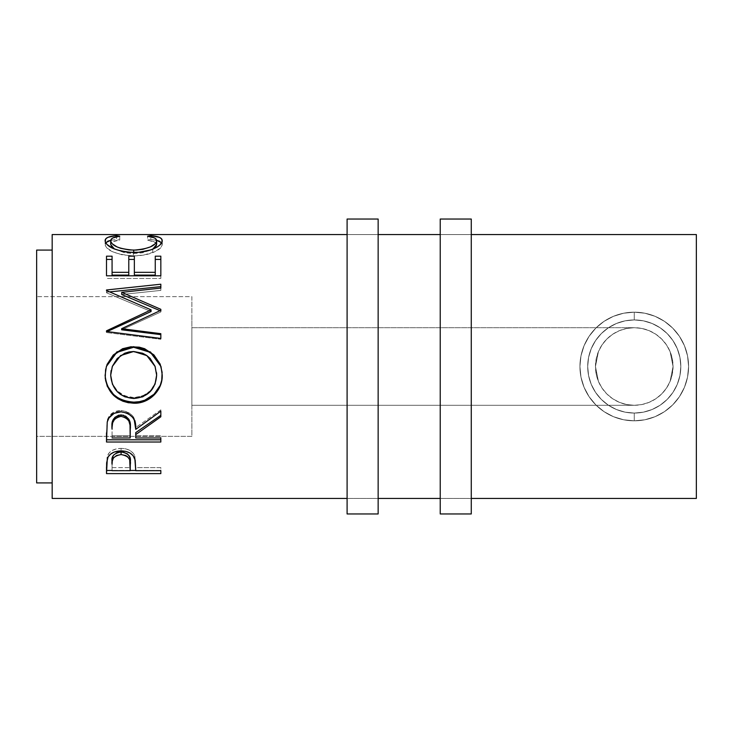 <?xml version="1.0" encoding="UTF-8"?>
<svg xmlns="http://www.w3.org/2000/svg" width="733" height="733" viewBox="0 0 733 733"><rect width="100%" height="100%" fill="white"/><g stroke="black" fill="none" stroke-linecap="round" stroke-linejoin="round"><path stroke-width="0.55" stroke-dasharray="3.67 2.75" d="M378.146 234.56L378.146 498.44L347.094 498.44L347.094 234.56L378.146 234.56L347.094 234.56L347.094 498.44L378.146 498.44L378.146 234.56L378.146 237.098L378.146 234.56L347.094 234.56L347.094 366.5L347.094 219.039L347.094 513.961L347.094 234.56L378.146 234.56M378.146 219.039L378.146 513.961L378.146 219.039M378.146 498.44L378.146 392.237L378.146 498.44L347.094 498.44L378.146 498.44M471.273 234.56L471.273 498.44L440.231 498.44L440.231 234.56L471.273 234.56L440.231 234.56L440.231 498.44L471.273 498.44L471.273 234.56L471.273 237.098L471.273 234.56L440.231 234.56L440.231 366.5L440.231 219.039L440.231 513.961L440.231 234.56L471.273 234.56M471.273 219.039L471.273 513.961L471.273 219.039M471.273 498.44L471.273 392.237L471.273 498.44L440.231 498.44L471.273 498.44M634.265 327.697A38.803 38.803 0 0 0 595.453 366.5A38.803 38.803 0 0 0 634.265 405.303L626.688 404.561L619.412 402.353L612.706 398.77L606.823 393.942L601.995 388.059L598.412 381.352L595.453 366.5L598.412 351.648L601.995 344.941L606.823 339.058L612.706 334.23L619.412 330.647L626.688 328.439L634.265 327.697L626.688 328.439L619.412 330.647L612.706 334.23L606.823 339.058L601.995 344.941L598.412 351.648L595.453 366.5L598.412 381.352L601.995 388.059L606.823 393.942L612.706 398.77L619.412 402.353L626.688 404.561L634.265 405.303L191.872 405.303L191.872 327.697L634.265 327.697L641.833 328.439L649.108 330.647L655.824 334.23L661.697 339.058L666.526 344.941L670.109 351.648L672.317 358.932L673.068 366.5L672.317 374.068L670.109 381.352L666.526 388.059L661.697 393.942L655.824 398.77L649.108 402.353L641.833 404.561L634.265 405.303L626.688 404.561L619.412 402.353L612.706 398.77L606.823 393.942L601.995 388.059L598.412 381.352L596.204 374.068L595.453 366.5L596.204 358.932L598.412 351.648L601.995 344.941L606.823 339.058L612.706 334.23L619.412 330.647L626.688 328.439L634.265 327.697L191.872 327.697L191.872 436.355L36.65 436.355L36.65 296.645L191.872 296.645L191.872 436.355L191.872 296.645L36.65 296.645L36.65 436.355L36.65 250.081L36.65 482.919L36.65 297.992L36.65 436.355L191.872 436.355L191.872 317.105L191.872 405.303L191.872 327.697L191.872 405.303L634.265 405.303L641.833 404.561L649.108 402.353L655.824 398.77L661.697 393.942L666.526 388.059L670.109 381.352L673.068 366.5L670.109 351.648L666.526 344.941L661.697 339.058L655.824 334.23L649.108 330.647L641.833 328.439L634.265 327.697L641.833 328.439L649.108 330.647L655.824 334.23L661.697 339.058L666.526 344.941L670.109 351.648L673.068 366.5L670.109 381.352L666.526 388.059L661.697 393.942L655.824 398.77L649.108 402.353L641.833 404.561L634.265 405.303A38.803 38.803 0 0 0 673.068 366.5A38.803 38.803 0 0 0 634.265 327.697M634.265 413.064A46.564 46.564 0 0 0 680.829 366.5A46.564 46.564 0 0 0 634.265 319.936A46.564 46.564 0 0 1 680.829 366.5A46.564 46.564 0 0 1 634.265 413.064A46.564 46.564 0 0 0 680.829 366.5A46.564 46.564 0 0 0 634.265 319.936L634.265 312.176A54.324 54.324 0 0 1 688.589 366.5A54.324 54.324 0 0 1 634.265 420.824L634.265 413.064A46.564 46.564 0 0 0 680.829 366.5A46.564 46.564 0 0 0 634.265 319.936A46.564 46.564 0 0 1 680.829 366.5A46.564 46.564 0 0 1 634.265 413.064A46.564 46.564 0 0 0 680.829 366.5A46.564 46.564 0 0 0 634.265 319.936L634.265 312.176A54.324 54.324 0 0 1 688.589 366.5A54.324 54.324 0 0 1 634.265 420.824L634.265 413.064A46.564 46.564 0 0 0 680.829 366.5A46.564 46.564 0 0 0 634.265 319.936A46.564 46.564 0 0 1 680.829 366.5A46.564 46.564 0 0 1 634.265 413.064A46.564 46.564 0 0 0 680.829 366.5A46.564 46.564 0 0 0 634.265 319.936L634.265 312.176A54.324 54.324 0 0 1 688.589 366.5A54.324 54.324 0 0 1 634.265 420.824L634.265 413.064A46.564 46.564 0 0 0 680.829 366.5A46.564 46.564 0 0 0 634.265 319.936A46.564 46.564 0 0 1 680.829 366.5A46.564 46.564 0 0 1 634.265 413.064A46.564 46.564 0 0 0 680.829 366.5A46.564 46.564 0 0 0 634.265 319.936L634.265 312.176A54.324 54.324 0 0 1 688.589 366.5A54.324 54.324 0 0 1 634.265 420.824L634.265 413.064A46.564 46.564 0 0 0 680.829 366.5A46.564 46.564 0 0 0 634.265 319.936A46.564 46.564 0 0 1 680.829 366.5A46.564 46.564 0 0 1 634.265 413.064A46.564 46.564 0 0 0 680.829 366.5A46.564 46.564 0 0 0 634.265 319.936L634.265 312.176A54.324 54.324 0 0 1 688.589 366.5A54.324 54.324 0 0 1 634.265 420.824L634.265 413.064A46.564 46.564 0 0 0 680.829 366.5A46.564 46.564 0 0 0 634.265 319.936L643.4 320.843L652.178 323.519L660.176 327.816L667.195 333.579L672.949 340.579L677.246 348.587L679.922 357.356L680.829 366.482L679.922 375.653L677.246 384.404L672.94 392.439L667.167 399.448L660.186 405.184L652.15 409.5L643.418 412.157L634.265 413.064L625.102 412.157L616.361 409.49L608.326 405.175L601.326 399.421L595.572 392.421L591.265 384.385L588.599 375.663L587.692 366.491L588.599 357.356L591.274 348.578L595.599 340.552L601.344 333.561L608.372 327.798L616.361 323.51L625.121 320.834L634.265 319.936A46.564 46.564 0 0 0 587.692 366.5A46.564 46.564 0 0 0 634.265 413.064L643.418 412.157L652.15 409.5L660.186 405.184L667.167 399.448L672.94 392.439L677.246 384.404L679.922 375.653L680.829 366.482L679.922 357.356L677.246 348.587L672.949 340.579L667.195 333.579L660.176 327.816L652.178 323.519L643.4 320.843L634.265 319.936L625.121 320.834L616.361 323.51L608.372 327.798L601.344 333.561L595.599 340.552L591.274 348.578L588.599 357.356L587.692 366.491L588.599 375.663L591.265 384.385L595.572 392.421L601.326 399.421L608.326 405.175L616.361 409.49L625.102 412.157L634.265 413.064L643.345 412.175L652.077 409.518L660.131 405.221L667.186 399.43L672.976 392.375L677.283 384.321L679.931 375.589L680.829 366.5L679.931 357.411L677.283 348.679L672.976 340.625L667.186 333.57L660.131 327.779L652.077 323.482L643.345 320.825L634.265 319.936L625.176 320.825L616.444 323.482L608.39 327.779L601.335 333.57L595.544 340.625L591.238 348.679L588.59 357.411L587.692 366.5L588.59 375.589L591.238 384.321L595.544 392.375L601.335 399.43L608.39 405.221L616.444 409.518L625.176 412.175L634.265 413.064L634.265 420.824L623.664 419.78L613.466 416.692L604.074 411.671L595.847 404.918L589.085 396.681L584.064 387.29L580.976 377.101L579.931 366.5L580.976 355.899L584.064 345.71L589.085 336.319L595.847 328.082L604.074 321.329L613.466 316.308L623.664 313.22L634.265 312.176L644.857 313.22L655.055 316.308L664.446 321.329L672.674 328.082L679.436 336.319L684.457 345.71L687.545 355.899L688.589 366.5L687.545 377.101L684.457 387.29L679.436 396.681L672.674 404.918L664.446 411.671L655.055 416.692L644.857 419.78L634.265 420.824A54.324 54.324 0 0 1 579.931 366.5A54.324 54.324 0 0 1 634.265 312.176L634.265 319.936A46.564 46.564 0 0 0 587.692 366.5A46.564 46.564 0 0 0 634.265 413.064A46.564 46.564 0 0 1 587.692 366.5A46.564 46.564 0 0 1 634.265 319.936A46.564 46.564 0 0 0 587.692 366.5A46.564 46.564 0 0 0 634.265 413.064L643.345 412.175L652.077 409.518L660.131 405.221L667.186 399.43L672.976 392.375L677.283 384.321L679.931 375.589L680.829 366.5L679.931 357.411L677.283 348.679L672.976 340.625L667.186 333.57L660.131 327.779L652.077 323.482L643.345 320.825L634.265 319.936L625.176 320.825L616.444 323.482L608.39 327.779L601.335 333.57L595.544 340.625L591.238 348.679L588.59 357.411L587.692 366.5L588.59 375.589L591.238 384.321L595.544 392.375L601.335 399.43L608.39 405.221L616.444 409.518L625.176 412.175L634.265 413.064L634.265 420.824L623.664 419.78L613.466 416.692L604.074 411.671L595.847 404.918L589.085 396.681L584.064 387.29L580.976 377.101L579.931 366.5L580.976 355.899L584.064 345.71L589.085 336.319L595.847 328.082L604.074 321.329L613.466 316.308L623.664 313.22L634.265 312.176L644.857 313.22L655.055 316.308L664.446 321.329L672.674 328.082L679.436 336.319L684.457 345.71L687.545 355.899L688.589 366.5L687.545 377.101L684.457 387.29L679.436 396.681L672.674 404.918L664.446 411.671L655.055 416.692L644.857 419.78L634.265 420.824A54.324 54.324 0 0 1 579.931 366.5A54.324 54.324 0 0 1 634.265 312.176L634.265 319.936A46.564 46.564 0 0 0 587.692 366.5A46.564 46.564 0 0 0 634.265 413.064A46.564 46.564 0 0 1 587.692 366.5A46.564 46.564 0 0 1 634.265 319.936A46.564 46.564 0 0 0 587.692 366.5A46.564 46.564 0 0 0 634.265 413.064L643.345 412.175L652.077 409.518L660.131 405.221L667.186 399.43L672.976 392.375L677.283 384.321L679.931 375.589L680.829 366.5L679.931 357.411L677.283 348.679L672.976 340.625L667.186 333.57L660.131 327.779L652.077 323.482L643.345 320.825L634.265 319.936L625.176 320.825L616.444 323.482L608.39 327.779L601.335 333.57L595.544 340.625L591.238 348.679L588.59 357.411L587.692 366.5L588.59 375.589L591.238 384.321L595.544 392.375L601.335 399.43L608.39 405.221L616.444 409.518L625.176 412.175L634.265 413.064L634.265 420.824L623.664 419.78L613.466 416.692L604.074 411.671L595.847 404.918L589.085 396.681L584.064 387.29L580.976 377.101L579.931 366.5L580.976 355.899L584.064 345.71L589.085 336.319L595.847 328.082L604.074 321.329L613.466 316.308L623.664 313.22L634.265 312.176L644.857 313.22L655.055 316.308L664.446 321.329L672.674 328.082L679.436 336.319L684.457 345.71L687.545 355.899L688.589 366.5L687.545 377.101L684.457 387.29L679.436 396.681L672.674 404.918L664.446 411.671L655.055 416.692L644.857 419.78L634.265 420.824A54.324 54.324 0 0 1 579.931 366.5A54.324 54.324 0 0 1 634.265 312.176L634.265 319.936A46.564 46.564 0 0 0 587.692 366.5A46.564 46.564 0 0 0 634.265 413.064A46.564 46.564 0 0 1 587.692 366.5A46.564 46.564 0 0 1 634.265 319.936A46.564 46.564 0 0 0 587.692 366.5A46.564 46.564 0 0 0 634.265 413.064L643.345 412.175L652.077 409.518L660.131 405.221L667.186 399.43L672.976 392.375L677.283 384.321L679.931 375.589L680.829 366.5L679.931 357.411L677.283 348.679L672.976 340.625L667.186 333.57L660.131 327.779L652.077 323.482L643.345 320.825L634.265 319.936L625.176 320.825L616.444 323.482L608.39 327.779L601.335 333.57L595.544 340.625L591.238 348.679L588.59 357.411L587.692 366.5L588.59 375.589L591.238 384.321L595.544 392.375L601.335 399.43L608.39 405.221L616.444 409.518L625.176 412.175L634.265 413.064L634.265 420.824L623.664 419.78L613.466 416.692L604.074 411.671L595.847 404.918L589.085 396.681L584.064 387.29L580.976 377.101L579.931 366.5L580.976 355.899L584.064 345.71L589.085 336.319L595.847 328.082L604.074 321.329L613.466 316.308L623.664 313.22L634.265 312.176L644.857 313.22L655.055 316.308L664.446 321.329L672.674 328.082L679.436 336.319L684.457 345.71L687.545 355.899L688.589 366.5L687.545 377.101L684.457 387.29L679.436 396.681L672.674 404.918L664.446 411.671L655.055 416.692L644.857 419.78L634.265 420.824A54.324 54.324 0 0 1 579.931 366.5A54.324 54.324 0 0 1 634.265 312.176L634.265 319.936A46.564 46.564 0 0 0 587.692 366.5A46.564 46.564 0 0 0 634.265 413.064A46.564 46.564 0 0 1 587.692 366.5A46.564 46.564 0 0 1 634.265 319.936A46.564 46.564 0 0 0 587.692 366.5A46.564 46.564 0 0 0 634.265 413.064L634.265 420.824A54.324 54.324 0 0 1 579.931 366.5A54.324 54.324 0 0 1 634.265 312.176L634.265 319.936A46.564 46.564 0 0 0 587.692 366.5A46.564 46.564 0 0 0 634.265 413.064L643.345 412.175L652.077 409.518L660.131 405.221L667.186 399.43L672.976 392.375L677.283 384.321L679.931 375.589L680.829 366.5L679.931 357.411L677.283 348.679L672.976 340.625L667.186 333.57L660.131 327.779L652.077 323.482L643.345 320.825L634.265 319.936L625.176 320.825L616.444 323.482L608.39 327.779L601.335 333.57L595.544 340.625L591.238 348.679L588.59 357.411L587.692 366.5L588.59 375.589L591.238 384.321L595.544 392.375L601.335 399.43L608.39 405.221L616.444 409.518L625.176 412.175L634.265 413.064L643.345 412.175L652.077 409.518L660.131 405.221L667.186 399.43L672.976 392.375L677.283 384.321L679.931 375.589L680.829 366.5L679.931 357.411L677.283 348.679L672.976 340.625L667.186 333.57L660.131 327.779L652.077 323.482L643.345 320.825L634.265 319.936L625.176 320.825L616.444 323.482L608.39 327.779L601.335 333.57L595.544 340.625L591.238 348.679L588.59 357.411L587.692 366.5L588.59 375.589L591.238 384.321L595.544 392.375L601.335 399.43L608.39 405.221L616.444 409.518L625.176 412.175L634.265 413.064A46.564 46.564 0 0 1 587.692 366.5A46.564 46.564 0 0 1 634.265 319.936A46.564 46.564 0 0 0 587.692 366.5A46.564 46.564 0 0 0 634.265 413.064M52.171 482.919L52.171 250.081L52.171 482.919M52.171 498.44L52.171 234.56L52.171 498.44M696.35 234.56L696.35 498.44L696.35 234.56M52.171 250.081L52.171 343.786L52.171 250.081M119.736 236.218L119.736 240.058C113.67 240.754 110.646 242.229 110.683 244.492L111.214 242.953L112.909 241.688L119.736 240.058L119.736 236.218M114.458 249.073L133.718 253.563L133.718 252.509L133.718 253.563L152.803 249.174L142.843 252.757L133.718 253.563L124.665 252.766L114.348 249.009M156.651 244.391L155.973 242.751L147.599 240.058L147.599 236.218L147.599 240.058L150.824 239.462L150.824 236.777L150.824 239.462L156.605 240.296L150.824 239.462L147.599 240.058L154.351 241.661L156.102 242.889L156.651 244.391M161.691 242.742L162.222 244.382L162.222 240.681L162.222 244.382C162.405 247.131 159.244 249.88 152.721 252.656L152.721 249.202L152.721 252.656C147.131 254.791 140.681 255.863 133.351 255.872L133.351 252.519L133.351 255.872C115.759 254.424 106.349 250.604 105.103 244.401L105.103 240.699L105.103 244.401L105.662 242.715M110.738 240.277L116.474 239.462L116.474 236.759L116.474 239.462L119.736 240.058L116.474 239.462L110.738 240.277M105.772 242.577L105.222 245.253L107 248.084L113.029 251.914L122.274 254.846L133.351 255.872L143.677 255.066L154.984 251.703L160.893 247.562L162.195 244.849L161.553 242.568M106.505 256.184L106.505 275.8M112.076 272.328L112.076 256.184M128.788 275.095L128.788 256.184L128.788 275.095M134.359 259.427L134.359 275.095L134.359 259.427M155.259 256.184L155.259 272.328M160.829 275.8L160.829 278.467L160.829 275.8L160.829 278.467L106.505 278.467L160.829 278.467L160.829 259.427M160.829 310.306L160.829 311.965L121.651 329.795L160.829 311.965L160.829 309.317M160.06 310.664L160.829 310.994L160.06 310.664M160.829 288.096L160.829 290.396L121.733 294.519L160.829 290.396L160.829 284.212M106.505 289.975L106.505 292.22L109.739 291.881L106.505 292.22L106.505 289.975M106.505 290.552L106.505 292.779L106.505 290.552M151.08 311.516L106.505 292.779L151.08 311.516M106.505 330.821L106.505 331.875L107.137 331.573L106.505 331.875L106.505 330.821M106.505 331.49L106.505 332.525L106.505 331.49M160.829 338.454L160.829 339.278L106.505 332.525L160.829 339.278L160.829 333.68M161.022 366.564L162.222 375.067L161.003 366.5M107.082 364.466L105.57 369.762L105.103 375.498L106.367 366.491M160.994 366.454L160.161 364.173M111.104 370.568L114.44 362.304L117.216 358.758L124.674 353.654L129.063 352.362L135.935 352.042L142.633 353.636L146.673 355.78L150.173 358.675L155.011 366.243L156.569 372.859M110.683 375.003C111.947 388.802 119.681 396.333 133.882 397.57L133.882 398.514L133.882 397.57C147.938 396.26 155.524 388.737 156.651 375.003L155.048 383.625L150.155 390.927L142.77 395.921L133.882 397.57L124.912 395.939L117.381 391.028L112.424 383.661L110.683 375.122M155.112 366.491L146.792 355.853L133.635 351.51L120.578 355.881L112.296 366.5M106.505 432.855L107.238 420.311C109.19 414.09 113.789 410.819 121.027 410.489L121.027 411.827L121.027 410.489C131.555 412.056 136.457 417.728 135.752 427.522L135.752 429.373L135.752 427.522L160.829 409.857L160.829 411.167M160.829 416.793L160.829 409.857L135.752 427.522L134.313 418.662L132.774 415.923L127.698 411.836L121.027 410.489L114.119 411.964L109.006 416.39L107.238 420.311L106.505 442.017M160.829 442.017L160.829 435.86L135.752 435.86L135.752 432.598L135.752 435.86L160.829 435.86L160.829 437.968M113.377 419.212L114.715 417.462M112.076 435.86L112.076 427.357L112.076 435.86L130.181 435.86L112.076 435.86L112.076 437.968L112.076 435.86M130.254 427.559L130.181 435.86L130.254 427.559M123.419 415.199L125.636 416.078M130.181 437.968L130.181 435.86L130.181 437.968M106.505 467.04L107.32 455.889C109.4 451.097 113.991 448.596 121.073 448.394L121.073 450.868L121.073 448.394C128.357 448.614 132.948 451.216 134.863 456.192L135.752 468.259L134.863 456.192L133.113 453.076L130.007 450.474L125.792 448.862L121.073 448.394L116.455 448.853L112.305 450.401L109.153 452.875L107.082 456.65L106.505 473.61M160.829 473.61L160.829 467.627L135.752 467.627L135.752 470.687L135.752 465.263L135.752 467.627L160.829 467.627L160.829 470.687M160.829 470.458L135.752 470.458L160.829 470.458M130.19 470.458L112.076 470.458L130.19 470.458M112.076 467.627L112.076 461.424L112.076 467.627L130.181 467.627L112.076 467.627L112.076 470.687L112.076 467.627M130.3 461.698L130.181 467.627L130.3 461.698M129.677 456.916L130.071 458.528M130.181 470.687L130.181 467.627L130.181 470.687M191.872 296.645L191.872 317.105L191.872 296.645M634.265 312.176L644.857 313.22L655.055 316.308L664.446 321.329L672.674 328.082L679.436 336.319L684.457 345.71L687.545 355.899L688.589 366.5L687.545 377.101L684.457 387.29L679.436 396.681L672.674 404.918L664.446 411.671L655.055 416.692L644.857 419.78L634.265 420.824L623.664 419.78L613.466 416.692L604.074 411.671L595.847 404.918L589.085 396.681L584.064 387.29L580.976 377.101L579.931 366.5L580.976 355.899L584.064 345.71L589.085 336.319L595.847 328.082L604.074 321.329L613.466 316.308L623.664 313.22L634.265 312.176"/><path stroke-width="1.1" d="M347.094 513.961L378.146 513.961L378.146 219.039L347.094 219.039L347.094 513.961L347.094 219.039L378.146 219.039L378.146 513.961L347.094 513.961M440.231 513.961L471.273 513.961L471.273 219.039L440.231 219.039L440.231 513.961L440.231 219.039L471.273 219.039L471.273 513.961L440.231 513.961M36.65 482.919L52.171 482.919L36.65 482.919L36.65 250.081L36.65 482.919M52.171 250.081L36.65 250.081L52.171 250.081M52.171 498.44L347.094 498.44L52.171 498.44L52.171 234.56L347.094 234.56L52.171 234.56L52.171 498.44M378.146 498.44L440.231 498.44L378.146 498.44M471.273 498.44L696.35 498.44L696.35 234.56L471.273 234.56L696.35 234.56L696.35 498.44L471.273 498.44M440.231 234.56L378.146 234.56L440.231 234.56M115.118 235.751L119.736 236.218L112.909 237.904L111.214 239.205L110.775 241.514L112.305 243.851L117.133 246.966L120.615 248.295L129.1 249.935L136.054 250.09L142.843 249.312L150.375 246.911L155.167 243.759L156.569 241.414L156.102 239.141L154.351 237.877L147.599 236.218L150.824 235.614L159.391 237.336L161.553 238.811L162.195 241.166L160.014 244.923L156.981 247.168L150.65 249.953L138.583 252.317L127.707 252.262L122.274 251.465L113.029 248.441L107 244.501L105.222 241.588L105.772 238.821L107.888 237.345L115.118 235.751M160.829 275.8L106.505 275.8L106.505 256.184L112.076 256.184L112.076 272.328L128.788 272.328L128.788 256.184L134.359 256.184L134.359 272.328L155.259 272.328L155.259 256.184L160.829 256.184L160.829 275.8L160.829 256.184L155.259 256.184L155.259 272.328L134.359 272.328L134.359 275.095L155.259 275.095L155.259 272.328L155.259 275.095L134.359 275.095L134.359 256.184L128.788 256.184L128.788 272.328L112.076 272.328L112.076 275.095L128.788 275.095L128.788 272.328L128.788 275.095L112.076 275.095L112.076 256.184L106.505 256.184L106.505 275.8L160.829 275.8L160.829 256.184L160.829 259.427L155.259 259.427L155.259 256.184M160.829 309.317L121.733 292.339L160.829 309.317L160.829 310.306L121.651 328.677L160.829 333.68L160.829 338.454L106.505 331.49L106.505 330.821L151.08 309.848L106.505 290.552L106.505 289.975L160.829 284.212L160.829 288.096L121.733 292.339L121.733 294.519L160.829 310.994L160.829 309.317L160.829 310.306L121.651 328.677L121.651 329.795L121.651 328.677L160.829 333.68L160.829 338.454L160.829 333.68M105.24 378.292L105.579 369.853L107.091 364.383L113.267 354.992L122.567 348.725L130.795 346.791L139.243 347.167L144.639 348.706L153.903 354.9L160.151 364.09L162.103 372.245L161.736 380.619L160.215 385.97L154.04 395.087L144.85 401.198L136.704 403.104L128.33 402.738L122.952 401.244L117.967 398.761L113.578 395.389L107.293 386.355L105.24 378.292M160.829 442.017L106.505 442.017L107.238 421.942L109.006 417.892L114.119 413.339L121.027 411.827L127.698 413.21L132.774 417.416L134.313 420.238L135.752 429.373L160.829 411.167L160.829 416.793L135.752 434.605L135.752 437.968L160.829 437.968L160.829 442.017L160.829 437.968L135.752 437.968L135.752 434.605L160.829 416.793L160.829 411.167L135.752 429.373C136.457 419.285 131.555 413.439 121.027 411.827C113.771 412.166 109.18 415.538 107.238 421.942L106.505 442.017L160.829 442.017L160.829 437.968M160.829 473.61L106.505 473.61L106.633 462.825L108.053 457.007L110.582 454.121L114.284 452.004L121.073 450.868L125.792 451.363L130.007 453.021L133.113 455.697L135.184 460.15L135.752 470.687L160.829 470.687L160.829 473.61L160.829 470.687L135.752 470.687L134.863 458.913C132.911 453.764 128.312 451.079 121.073 450.868C113.991 451.088 109.409 453.663 107.32 458.601L106.505 473.61L160.829 473.61L160.829 470.687M110.683 244.492L110.683 240.791C110.674 238.463 113.688 236.942 119.736 236.218L116.474 235.614C108.841 236.228 105.057 237.923 105.103 240.699C106.322 247.076 115.741 251.016 133.351 252.519C140.672 252.509 147.131 251.41 152.721 249.202C159.253 246.343 162.414 243.493 162.222 240.681C162.231 237.923 158.429 236.237 150.824 235.614L147.599 236.218C153.554 236.942 156.578 238.436 156.651 240.69C155.845 245.83 148.203 248.982 133.718 250.136C119.369 249.018 111.691 245.903 110.683 240.791L110.683 244.492L114.458 249.073L112.305 247.461L110.683 244.492M133.718 252.509L133.718 250.136L133.718 252.509M152.803 249.174L156.651 244.391L156.651 240.69L156.303 245.83L152.803 249.174M150.824 236.777L150.824 235.614L150.824 236.777M156.605 240.296L161.691 242.742M105.662 242.715L110.738 240.277M116.474 236.759L116.474 235.614L116.474 236.759M162.066 243.429L159.391 241.139L155.753 240.122M111.508 240.112L107.888 241.139L105.259 243.438M106.505 275.8L106.505 259.427L112.076 259.427L106.505 259.427L106.505 256.184M112.076 256.184L112.076 272.328M128.788 259.427L134.359 259.427L128.788 259.427M155.259 272.328L155.259 259.427L160.829 259.427M160.829 310.994L121.733 294.519L121.733 292.339L160.829 288.096L160.829 284.212L160.829 288.096M160.829 284.212L106.505 289.975L106.505 290.552L106.505 289.975M109.739 291.881L160.829 286.63L109.739 291.881M106.505 290.552L151.08 309.848L151.08 311.516L151.08 309.848L106.505 330.821L106.505 331.49L160.829 338.454M106.505 331.875L151.08 311.516L106.505 331.875L106.505 330.821M121.651 329.795L160.829 334.642L121.651 329.795M106.367 366.491L116.749 352.408L133.644 347.259L133.644 346.672L116.749 351.977L106.367 366.491L105.103 375.498C106.862 392.696 116.455 401.931 133.901 403.223L133.901 402.142L139.481 401.666L144.85 400.172L154.04 394.244L160.215 385.393L161.736 380.207L162.222 374.81C162.882 389.58 149.147 402.701 133.901 402.142L133.901 403.223C149.12 403.828 162.9 390.24 162.222 375.067L161.003 366.482L150.54 352.014L133.644 346.672L133.644 347.259L150.522 352.426L161.022 366.564M133.901 402.142C116.455 400.878 106.853 391.908 105.103 375.232L105.644 380.619L107.293 385.769L113.578 394.537L117.967 397.817L122.952 400.218L128.33 401.666L133.901 402.142M160.161 364.173L153.884 355.221L144.621 349.22L139.233 347.735L133.644 347.259L128 347.735L122.567 349.247L113.258 355.349L107.082 364.466M156.56 372.767L156.651 375.259C155.543 389.388 147.956 397.139 133.882 398.514C119.69 397.24 111.957 389.489 110.683 375.259L112.296 366.5L110.683 375.003L111.104 370.568M112.296 366.491L120.588 355.551L133.635 351.51L129.063 351.932L124.674 353.26L117.216 358.519L112.378 366.28L110.683 375.259L112.424 384.184L117.381 391.77L120.34 394.317L124.912 396.837L133.882 398.514L142.77 396.81L150.155 391.669L155.048 384.147L156.651 375.003L155.112 366.491L156.651 375.259L155.011 366.234L150.173 358.437L146.673 355.45L142.633 353.242L133.635 351.51L146.792 355.542L155.112 366.5M160.829 411.167L160.829 416.793M160.829 415.318L135.752 432.598L135.752 434.605L135.752 432.598L160.829 415.318M106.505 442.017L106.505 439.791L160.829 439.791L106.505 439.791L106.505 432.855M114.715 417.462L118.664 415.199L123.474 415.217M125.627 416.078L128.834 419.267L130.025 423.372L130.254 427.559C131.244 420.65 128.165 416.436 121.018 414.905C114.046 416.408 111.068 420.559 112.076 427.357L112.616 421.2L113.478 419.047M121.018 414.905L121.018 416.371C128.174 417.993 131.253 422.336 130.254 429.41L130.181 437.968L112.076 437.968L130.181 437.968L130.025 425.103L128.834 420.861L125.636 417.581L121.018 416.371L121.018 414.905M130.254 427.559L130.254 429.41M112.076 427.357L112.076 429.199C111.05 422.226 114.027 417.957 121.018 416.371L118.664 416.674L114.715 419.01L112.616 422.859L112.076 427.357M135.752 470.458L130.19 470.458L135.752 470.458M106.505 473.61L106.505 470.458L112.076 470.458L106.505 470.458L106.505 467.04M119.928 452.032L123.474 452.197L127.524 453.956L129.677 456.916L130.3 461.68C131.253 456.43 128.183 453.186 121.092 451.968L121.092 454.561C128.193 455.844 131.262 459.188 130.3 464.585L130.181 470.687L112.076 470.687L130.181 470.687L129.677 459.655L127.524 456.613L125.664 455.495L121.092 454.561L121.092 451.968C114.137 453.131 111.132 456.283 112.076 461.424L112.286 458.327L113.45 455.23L116.648 452.866L119.928 452.032M112.076 461.424L112.076 464.301C111.123 459.032 114.128 455.789 121.092 454.561L116.648 455.477L113.45 457.914L112.286 461.103L112.076 464.301L112.076 461.424M130.3 464.566L130.3 461.68"/></g></svg>

